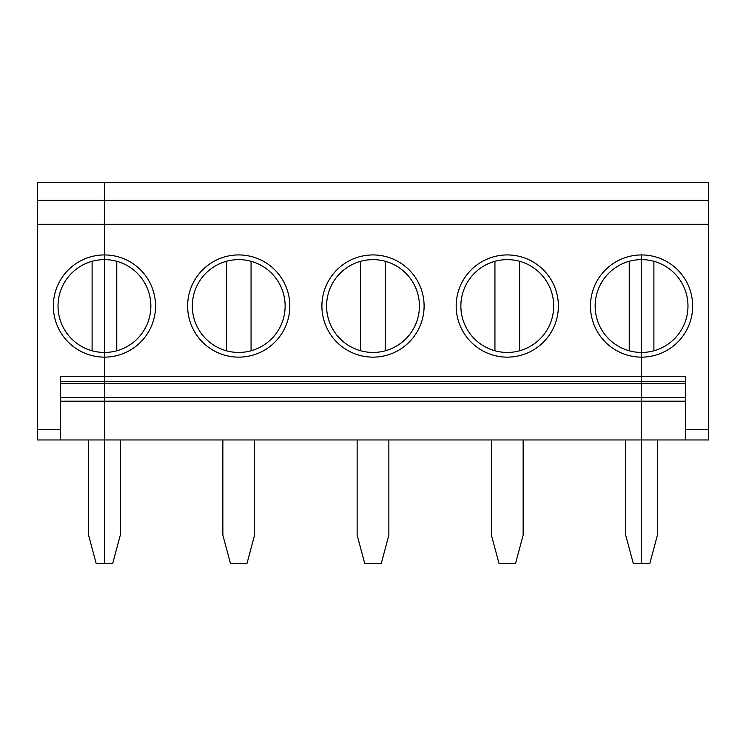 <?xml version="1.0" encoding="UTF-8"?>
<svg xmlns="http://www.w3.org/2000/svg" width="746" height="746" viewBox="0 0 746 746"><rect width="100%" height="100%" fill="white"/><g stroke="black" fill="none" stroke-linecap="round" stroke-linejoin="round"><path stroke-width="1.12" d="M708.7 200.301L104.44 200.301L104.44 182.686L104.44 376.525L685.611 376.525L685.611 429.388L708.7 429.388L708.7 182.686L37.3 182.686L37.3 439.963L104.44 439.963L104.44 397.487L641.56 397.487L641.56 401.199L685.611 401.199M60.389 381.71L104.44 381.71L104.44 376.525L60.389 376.525L60.389 439.963M37.3 200.301L104.44 200.301L104.44 254.936A51.101 51.101 0 0 0 53.339 306.037A51.101 51.101 0 0 0 104.44 357.138L104.44 401.199L641.56 401.199L641.56 439.963L708.7 439.963L708.7 429.388M625.698 439.963L625.698 535.124L633.251 563.314L641.56 563.314L641.56 439.963L104.44 439.963L104.44 563.314L112.749 563.314L120.302 535.124L120.302 439.963M88.578 439.963L88.578 535.124L96.131 563.314L104.44 563.314L104.44 401.199L60.389 401.199M92.103 261.296L92.103 350.779A46.411 46.411 0 0 0 104.44 352.448L104.44 357.138A51.101 51.101 0 0 0 155.541 306.037A51.101 51.101 0 0 0 104.44 254.936L104.44 259.627A46.411 46.411 0 0 0 92.103 350.779M708.7 224.304L37.3 224.304M653.897 261.296A46.411 46.411 0 0 0 641.56 259.627L641.56 254.936A51.101 51.101 0 0 0 590.459 306.037A51.101 51.101 0 0 0 641.56 357.138A51.101 51.101 0 0 0 692.661 306.037A51.101 51.101 0 0 0 641.56 254.936L641.56 259.627A46.411 46.411 0 0 0 629.223 261.296L629.223 350.779A46.411 46.411 0 0 0 653.897 350.779L653.897 261.296A46.411 46.411 0 0 1 653.897 350.779M685.611 429.388L685.611 439.963M685.611 381.71L641.56 381.71L641.56 357.138L641.56 383.397L641.56 381.71L104.44 381.71L104.44 383.397L641.56 383.397L641.56 563.314L649.869 563.314L657.422 535.124L657.422 439.963M641.56 357.138L641.56 259.627L641.56 357.138M519.617 350.779L519.617 261.296A46.411 46.411 0 0 1 519.617 350.779A46.411 46.411 0 0 1 460.869 306.037A46.411 46.411 0 0 1 494.943 261.296L494.943 350.779M289.821 306.037A51.101 51.101 0 0 0 213.169 261.781A51.101 51.101 0 0 0 213.169 350.294A51.101 51.101 0 0 0 289.821 306.037M424.101 306.037A51.101 51.101 0 0 0 347.45 261.781A51.101 51.101 0 0 0 347.45 350.294A51.101 51.101 0 0 0 424.101 306.037M558.381 306.037A51.101 51.101 0 0 0 481.73 261.781A51.101 51.101 0 0 0 481.73 350.294A51.101 51.101 0 0 0 558.381 306.037M222.858 439.963L222.858 535.124L230.411 563.314L247.029 563.314L254.582 535.124L254.582 439.963M226.383 261.296L226.383 350.779A46.411 46.411 0 0 1 226.383 261.296A46.411 46.411 0 0 1 285.131 306.037A46.411 46.411 0 0 1 251.057 350.779L251.057 261.296M60.389 383.397L104.44 383.397L104.44 397.487L60.389 397.487M685.611 383.397L641.56 383.397L641.56 397.487L685.611 397.487M116.777 261.296A46.411 46.411 0 0 0 104.44 259.627L104.44 352.448A46.411 46.411 0 0 0 116.777 350.779L116.777 261.296A46.411 46.411 0 0 1 116.777 350.779M226.383 350.779A46.411 46.411 0 0 0 251.057 350.779M629.223 350.779A46.411 46.411 0 0 1 629.223 261.296M491.418 439.963L491.418 535.124L498.971 563.314L515.589 563.314L523.142 535.124L523.142 439.963M519.617 261.296A46.411 46.411 0 0 0 494.943 261.296M357.138 439.963L357.138 535.124L364.691 563.314L381.309 563.314L388.862 535.124L388.862 439.963M385.337 350.779L385.337 261.296A46.411 46.411 0 0 1 385.337 350.779A46.411 46.411 0 0 1 326.589 306.037A46.411 46.411 0 0 1 360.663 261.296L360.663 350.779M385.337 261.296A46.411 46.411 0 0 0 360.663 261.296M60.389 429.388L37.3 429.388"/></g></svg>
